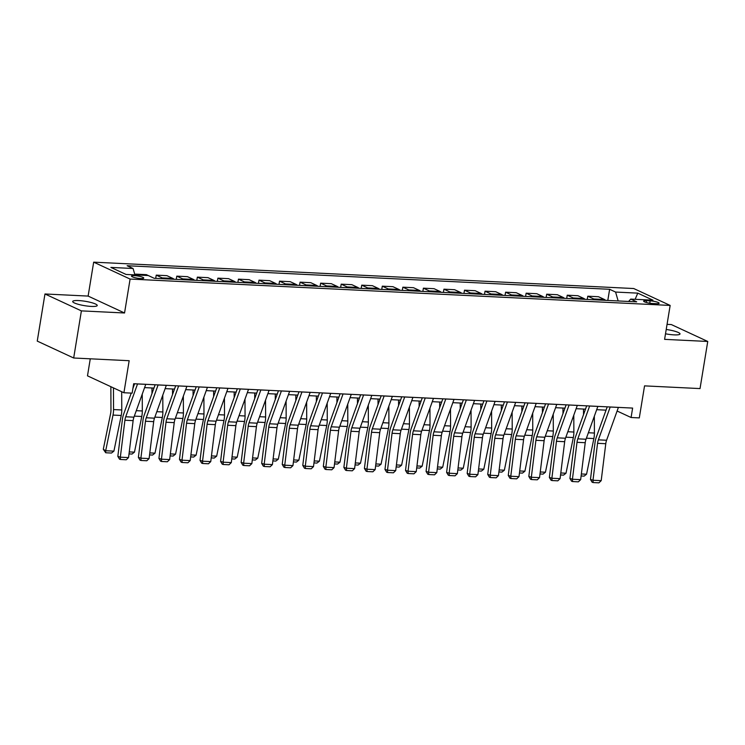 <?xml version="1.0" encoding="UTF-8"?>
<svg xmlns="http://www.w3.org/2000/svg" width="745" height="745" viewBox="0 0 745 745"><rect width="100%" height="100%" fill="white"/><g stroke="black" fill="none" stroke-linecap="round" stroke-linejoin="round"><path stroke-width="1.12" d="M91.263 306.419A12.423 2.216 9.3 0 0 97.223 305.497A12.423 2.216 9.3 0 0 91.169 302.535A12.423 2.216 9.3 0 0 78.663 300.57A12.423 2.216 9.3 0 0 72.703 301.483A12.423 2.216 9.3 0 0 78.765 304.444A12.423 2.216 9.3 0 0 91.263 306.419M665.509 333.797A12.423 2.216 9.3 0 0 674.057 334.868A12.423 2.216 9.3 0 0 680.008 333.956A12.423 2.216 9.3 0 0 666.216 329.476M140.796 278.565A6.211 1.108 9.3 0 0 143.776 278.108A6.211 1.108 9.3 0 0 140.749 276.628A6.211 1.108 9.3 0 0 134.491 275.641A6.211 1.108 9.3 0 0 131.511 276.097A6.211 1.108 9.3 0 0 134.547 277.578A6.211 1.108 9.3 0 0 140.796 278.565M90.275 358.811L87.491 375.843L123.912 392.745L132.135 393.146L133.681 383.722L632.626 408.083L631.08 417.507L639.303 417.908L644.546 385.873L700.03 388.583L707.75 341.461L671.32 324.559L667.054 324.354M44.97 293.977L37.25 341.098L73.681 358L81.391 310.879L124.545 312.984L130.105 279.058L93.674 262.156L88.124 296.082L44.97 293.977L81.391 310.879M130.105 279.058L670.155 305.431L633.725 288.529L93.674 262.156M650.143 300.859L646.53 300.682A6.016 1.071 9.3 0 0 643.643 301.12A6.016 1.071 9.3 0 0 646.576 302.554A6.016 1.071 9.3 0 0 652.629 303.513L656.252 303.69A6.016 1.071 9.3 0 0 659.129 303.243A6.016 1.071 9.3 0 0 656.196 301.809A6.016 1.071 9.3 0 0 650.143 300.859L649.761 303.206M618.154 300.952L615.584 292.059L609.634 289.293L127.125 265.732L133.076 268.498L134.919 274.886M615.584 292.059L637.776 293.139L652.946 300.17L630.745 299.09L628.603 301.455M133.076 268.498L110.884 267.418L126.045 274.449L148.236 275.529L154.196 278.295L636.705 301.855L630.745 299.09M123.912 392.745L129.164 360.71L73.681 358M670.155 305.431L664.596 339.357L707.75 341.461M617.111 411.026L631.08 417.507M144.586 387.624L153.945 388.08M165.139 388.629L174.498 389.086M185.682 389.635L195.05 390.091M206.235 390.631L215.594 391.097M226.787 391.637L236.146 392.094M247.331 392.643L256.699 393.099M267.883 393.649L277.242 394.105M288.436 394.645L297.795 395.101M308.979 395.651L318.348 396.107M329.532 396.657L338.891 397.113M350.085 397.662L359.444 398.119M370.628 398.659L379.997 399.115M391.181 399.665L400.549 400.121M411.734 400.67L421.093 401.127M432.277 401.676L441.645 402.132M452.83 402.673L462.198 403.129M473.382 403.678L482.741 404.135M493.926 404.684L503.294 405.14M514.478 405.68L523.847 406.146M535.031 406.686L544.39 407.142M555.574 407.692L564.943 408.148M576.127 408.698L585.495 409.154M596.68 409.694L606.039 410.16M609.634 289.293L607.799 300.44M605.499 300.328A7.767 4.116 -87.2 0 0 604.428 299.49L598.468 296.724L587.786 296.203L587.256 299.443M137.592 275.017L135.692 274.132L135.562 274.914M135.692 274.132L146.374 274.654L152.334 277.419A7.767 4.116 -87.2 0 1 152.557 277.54M163.276 278.742A7.767 4.116 -87.2 0 0 162.196 277.904L156.236 275.138L155.705 278.369M156.236 275.138L166.927 275.659L172.877 278.425A7.767 4.116 -87.2 0 1 173.958 279.263M183.819 279.748A7.767 4.116 -87.2 0 0 182.749 278.9L176.788 276.144L176.258 279.375M176.788 276.144L187.479 276.665L193.43 279.422A7.767 4.116 -87.2 0 1 194.51 280.269M204.372 280.744A7.767 4.116 -87.2 0 0 203.292 279.906L197.341 277.14L196.81 280.381M197.341 277.14L208.023 277.662L213.983 280.427A7.767 4.116 -87.2 0 1 215.063 281.265M224.925 281.75A7.767 4.116 -87.2 0 0 223.845 280.912L217.885 278.146L217.363 281.377M217.885 278.146L228.575 278.667L234.535 281.433A7.767 4.116 -87.2 0 1 235.606 282.271M245.468 282.755A7.767 4.116 -87.2 0 0 244.397 281.908L238.437 279.151L237.906 282.383M238.437 279.151L249.128 279.673L255.079 282.439A7.767 4.116 -87.2 0 1 256.159 283.277M266.021 283.752A7.767 4.116 -87.2 0 0 264.941 282.914L258.99 280.148L258.459 283.389M258.99 280.148L269.671 280.669L275.631 283.435A7.767 4.116 -87.2 0 1 276.712 284.283M286.574 284.758A7.767 4.116 -87.2 0 0 285.493 283.92L279.533 281.154L279.012 284.394M279.533 281.154L290.224 281.675L296.184 284.441A7.767 4.116 -87.2 0 1 297.255 285.279M307.117 285.763A7.767 4.116 -87.2 0 0 306.046 284.925L300.086 282.159L299.555 285.391M300.086 282.159L310.777 282.681L316.727 285.447A7.767 4.116 -87.2 0 1 317.808 286.285M327.67 286.769A7.767 4.116 -87.2 0 0 326.589 285.922L320.639 283.165L320.108 286.397M320.639 283.165L331.32 283.687L337.28 286.443A7.767 4.116 -87.2 0 1 338.36 287.291M348.222 287.766A7.767 4.116 -87.2 0 0 347.142 286.927L341.191 284.162L340.661 287.402M341.191 284.162L351.873 284.683L357.833 287.449A7.767 4.116 -87.2 0 1 358.904 288.287M368.775 288.771A7.767 4.116 -87.2 0 0 367.695 287.933L361.735 285.167L361.204 288.408M361.735 285.167L372.425 285.689L378.376 288.455A7.767 4.116 -87.2 0 1 379.456 289.293M389.318 289.777A7.767 4.116 -87.2 0 0 388.247 288.939L382.287 286.173L381.757 289.405M382.287 286.173L392.969 286.695L398.929 289.46A7.767 4.116 -87.2 0 1 400.009 290.299M409.871 290.783A7.767 4.116 -87.2 0 0 408.791 289.935L402.84 287.179L402.309 290.41M402.84 287.179L413.522 287.7L419.482 290.457A7.767 4.116 -87.2 0 1 420.553 291.304M430.424 291.779A7.767 4.116 -87.2 0 0 429.344 290.941L423.383 288.175L422.853 291.416M423.383 288.175L434.074 288.697L440.025 291.463A7.767 4.116 -87.2 0 1 441.105 292.301M450.967 292.785A7.767 4.116 -87.2 0 0 449.896 291.947L443.936 289.181L443.405 292.413M443.936 289.181L454.618 289.703L460.578 292.468A7.767 4.116 -87.2 0 1 461.658 293.306M471.52 293.791A7.767 4.116 -87.2 0 0 470.44 292.953L464.489 290.187L463.958 293.418M464.489 290.187L475.17 290.708L481.13 293.474A7.767 4.116 -87.2 0 1 482.201 294.312M492.072 294.797A7.767 4.116 -87.2 0 0 490.992 293.949L485.032 291.193L484.501 294.424M485.032 291.193L495.723 291.714L501.674 294.471A7.767 4.116 -87.2 0 1 502.754 295.318M512.616 295.793A7.767 4.116 -87.2 0 0 511.545 294.955L505.585 292.189L505.054 295.43M505.585 292.189L516.266 292.711L522.226 295.476A7.767 4.116 -87.2 0 1 523.307 296.314M533.169 296.799A7.767 4.116 -87.2 0 0 532.088 295.961L526.138 293.195L525.607 296.426M526.138 293.195L536.819 293.716L542.779 296.482A7.767 4.116 -87.2 0 1 543.85 297.32M553.721 297.804A7.767 4.116 -87.2 0 0 552.641 296.966L546.681 294.201L546.15 297.432M546.681 294.201L557.372 294.722L563.322 297.488A7.767 4.116 -87.2 0 1 564.403 298.326M574.265 298.81A7.767 4.116 -87.2 0 0 573.194 297.963L567.234 295.206L566.703 298.438M567.234 295.206L577.915 295.728L583.875 298.484A7.767 4.116 -87.2 0 1 584.955 299.332M594.817 299.807A7.767 4.116 -87.2 0 0 593.737 298.969L587.786 296.203M635.14 299.304L637.776 293.139M124.545 312.984L88.124 296.082M618.425 407.394A6.789 3.604 92.8 0 1 618.406 407.422L606.579 440.248A9.704 5.14 -87.2 0 0 605.778 443.713L601.196 480.655L592.983 480.255L593.15 482.555L592.145 482.239L590.468 479.454L595.041 442.511A14.555 7.711 92.8 0 1 596.261 437.315L607.231 406.844M590.468 479.454L592.983 480.255L597.555 443.312A9.704 5.14 -87.2 0 1 598.365 439.848L610.192 407.021A6.789 3.604 92.8 0 1 610.192 407.021L618.406 407.422M601.196 480.655L598.906 482.844L593.15 482.555M583.512 409.052L583.531 414.592M581.351 473.969L586.557 474.22L593.867 438.554A14.555 7.711 -87.2 0 0 594.408 433.041L594.342 416.194M586.557 474.22L584.108 476.12L581.109 475.971M589.649 405.988A6.789 3.604 92.8 0 1 589.64 406.016L597.863 406.416A6.789 3.604 92.8 0 1 597.863 406.416L586.036 439.243A9.704 5.14 -87.2 0 0 585.225 442.707L580.653 479.65L572.43 479.249L572.607 481.559L571.601 481.233L569.925 478.448L574.497 441.506A14.555 7.711 92.8 0 1 575.708 436.309L586.688 405.839M569.925 478.448L572.43 479.249L577.003 442.306A9.704 5.14 -87.2 0 1 577.813 438.842L589.64 406.016M580.653 479.65L578.353 481.838L572.607 481.559M577.319 405.382A6.789 3.604 92.8 0 1 577.31 405.41L565.483 438.237A9.704 5.14 -87.2 0 0 564.673 441.701L560.1 478.644L551.877 478.243L552.054 480.553L551.049 480.236L549.372 477.443L553.945 440.509A14.555 7.711 92.8 0 1 555.155 435.303L566.135 404.842M549.372 477.443L551.877 478.243L556.459 441.301A9.704 5.14 -87.2 0 1 557.26 437.837L569.087 405.01A6.789 3.604 92.8 0 1 569.087 405.01L577.31 405.41M560.1 478.644L557.809 480.832L552.054 480.553M556.776 404.386A6.789 3.604 92.8 0 1 556.757 404.414L544.93 437.231A9.704 5.14 -87.2 0 0 544.129 440.705L539.548 477.638L531.334 477.238L531.502 479.547L530.496 479.231L528.82 476.446L533.392 439.503A14.555 7.711 92.8 0 1 534.612 434.298L545.582 403.837M528.82 476.446L531.334 477.238L535.906 440.304A9.704 5.14 -87.2 0 1 536.717 436.831L548.543 404.013A6.789 3.604 92.8 0 0 548.553 403.976M539.548 477.638L537.257 479.827L531.502 479.547M562.959 408.055L562.987 413.587M560.808 472.963L566.004 473.224L573.324 437.548A14.555 7.711 -87.2 0 0 573.864 432.035L573.79 415.188M566.004 473.224L563.565 475.114L560.557 474.975M542.407 407.049L542.435 412.581M540.255 471.967L545.452 472.218L552.771 436.551A14.555 7.711 -87.2 0 0 553.312 431.038L553.237 414.183M545.452 472.218L543.012 474.118L540.004 473.969M521.863 406.044L521.882 411.575M519.703 470.961L524.908 471.213L532.219 435.546A14.555 7.711 -87.2 0 0 532.759 430.033L532.694 413.177M524.908 471.213L522.459 473.112L519.461 472.963M536.223 403.38A6.789 3.604 92.8 0 1 536.214 403.408L524.387 436.235A9.704 5.14 -87.2 0 0 523.577 439.699L519.004 476.642L510.781 476.241L510.958 478.541L509.953 478.225L508.267 475.44L512.849 438.498A14.555 7.711 92.8 0 1 514.059 433.301L525.039 402.831M508.267 475.44L510.781 476.241L515.354 439.299A9.704 5.14 -87.2 0 1 516.164 435.834L527.991 403.008A6.789 3.604 92.8 0 0 528 402.98M519.004 476.642L516.704 478.83L510.958 478.541M501.311 405.038L501.338 410.579M499.159 469.955L504.356 470.207L511.675 434.54A14.555 7.711 -87.2 0 0 512.215 429.027L512.141 412.181M504.356 470.207L501.907 472.106L498.908 471.958M507.457 401.974A6.789 3.604 92.8 0 1 507.438 402.002L515.661 402.402A6.789 3.604 92.8 0 1 515.661 402.402L503.834 435.229A9.704 5.14 -87.2 0 0 503.024 438.693L498.452 475.636L490.229 475.236L490.406 477.545L489.4 477.219L487.724 474.435L492.296 437.492A14.555 7.711 92.8 0 1 493.507 432.296L504.486 401.825M487.724 474.435L490.229 475.236L494.801 438.293A9.704 5.14 -87.2 0 1 495.611 434.829L507.438 402.002M498.452 475.636L496.161 477.824L490.406 477.545M495.127 401.369A6.789 3.604 92.8 0 1 495.108 401.397L483.282 434.223A9.704 5.14 -87.2 0 0 482.471 437.697L477.899 474.63L469.685 474.23L469.853 476.539L468.847 476.223L467.171 473.429L471.743 436.496A14.555 7.711 92.8 0 1 472.963 431.29L483.933 400.829M467.171 473.429L469.685 474.23L474.258 437.287A9.704 5.14 -87.2 0 1 475.068 433.823L486.895 400.996A6.789 3.604 92.8 0 0 486.904 400.968M477.899 474.63L475.608 476.819L469.853 476.539M466.351 399.963A6.789 3.604 92.8 0 1 466.342 400L474.565 400.4A6.789 3.604 92.8 0 1 474.565 400.4L462.738 433.217A9.704 5.14 -87.2 0 0 461.928 436.691L457.356 473.634L449.133 473.224L449.3 475.534L448.304 475.217L446.618 472.432L451.2 435.49A14.555 7.711 92.8 0 1 452.411 430.284L463.39 399.823M446.618 472.432L449.133 473.224L453.705 436.291A9.704 5.14 -87.2 0 1 454.515 432.817L466.342 400M457.356 473.634L455.055 475.813L449.3 475.534M454.022 399.367A6.789 3.604 92.8 0 1 454.012 399.394L442.185 432.221A9.704 5.14 -87.2 0 0 441.375 435.685L436.803 472.628L428.58 472.228L428.757 474.528L427.751 474.211L426.075 471.427L430.647 434.484A14.555 7.711 92.8 0 1 431.858 429.288L442.837 398.817M426.075 471.427L428.58 472.228L433.152 435.285A9.704 5.14 -87.2 0 1 433.963 431.821L445.789 398.994A6.789 3.604 92.8 0 0 445.799 398.966M436.803 472.628L434.512 474.816L428.757 474.528M433.469 398.361A6.789 3.604 92.8 0 1 433.46 398.389L421.633 431.215A9.704 5.14 -87.2 0 0 420.823 434.68L416.25 471.622L408.037 471.222L408.204 473.531L407.198 473.205L405.522 470.421L410.095 433.478A14.555 7.711 92.8 0 1 411.315 428.282L422.285 397.811M405.522 470.421L408.037 471.222L412.609 434.279A9.704 5.14 -87.2 0 1 413.419 430.815L425.246 397.988A6.789 3.604 92.8 0 1 425.246 397.988L433.46 398.389M416.25 471.622L413.959 473.811L408.204 473.531M480.758 404.041L480.786 409.573M478.607 468.95L483.803 469.21L491.123 433.543A14.555 7.711 -87.2 0 0 491.663 428.03L491.588 411.175M483.803 469.21L481.363 471.101L478.355 470.961M460.214 403.036L460.233 408.567M458.054 467.953L463.26 468.205L470.57 432.538A14.555 7.711 -87.2 0 0 471.11 427.025L471.045 410.169M463.26 468.205L460.81 470.104L457.812 469.955M439.662 402.03L439.69 407.562M437.511 466.947L442.707 467.199L450.027 431.532A14.555 7.711 -87.2 0 0 450.567 426.019L450.492 409.163M442.707 467.199L440.258 469.099L437.259 468.95M419.109 401.024L419.137 406.565M416.958 465.942L422.154 466.193L429.474 430.526A14.555 7.711 -87.2 0 0 430.014 425.013L429.94 408.167M422.154 466.193L419.714 468.093L416.706 467.944M398.566 400.028L398.584 405.559M396.405 464.936L401.611 465.197L408.921 429.53A14.555 7.711 -87.2 0 0 409.461 424.017L409.396 407.161M401.611 465.197L399.162 467.087L396.163 466.947M412.926 397.355A6.789 3.604 92.8 0 1 412.916 397.392L401.089 430.21A9.704 5.14 -87.2 0 0 400.279 433.683L395.707 470.617L387.484 470.216L387.651 472.526L386.655 472.209L384.969 469.415L389.542 432.482A14.555 7.711 92.8 0 1 390.762 427.276L401.741 396.815M384.969 469.415L387.484 470.216L392.056 433.273A9.704 5.14 -87.2 0 1 392.866 429.809L404.693 396.983A6.789 3.604 92.8 0 0 404.703 396.955M395.707 470.617L393.407 472.805L387.651 472.526M378.013 399.022L378.032 404.554M375.853 463.939L381.058 464.191L388.378 428.524A14.555 7.711 -87.2 0 0 388.918 423.011L388.843 406.155M381.058 464.191L378.609 466.091L375.61 465.942M392.373 396.359A6.789 3.604 92.8 0 1 392.364 396.387L380.537 429.213A9.704 5.14 -87.2 0 0 379.726 432.677L375.154 469.62L366.931 469.21L367.108 471.52L366.102 471.203L364.426 468.419L368.999 431.476A14.555 7.711 92.8 0 1 370.209 426.27L381.189 395.809M364.426 468.419L366.931 469.21L371.504 432.277A9.704 5.14 -87.2 0 1 372.314 428.803L384.141 395.986A6.789 3.604 92.8 0 1 384.141 395.986L392.364 396.387M375.154 469.62L372.863 471.799L367.108 471.52M357.46 398.016L357.488 403.557M355.309 462.934L360.506 463.185L367.825 427.518A14.555 7.711 -87.2 0 0 368.365 422.005L368.291 405.15M360.506 463.185L358.066 465.085L355.058 464.936M363.607 394.952A6.789 3.604 92.8 0 1 363.597 394.98L371.811 395.381A6.789 3.604 92.8 0 1 371.811 395.381L359.984 428.207A9.704 5.14 -87.2 0 0 359.174 431.672L354.601 468.614L346.388 468.214L346.555 470.514L345.55 470.197L343.873 467.413L348.446 430.47A14.555 7.711 92.8 0 1 349.656 425.274L360.636 394.803M343.873 467.413L346.388 468.214L350.96 431.271A9.704 5.14 -87.2 0 1 351.77 427.807L363.597 394.98M354.601 468.614L352.31 470.803L346.555 470.514M336.917 397.02L336.936 402.551M334.756 461.928L339.962 462.179L347.272 426.512A14.555 7.711 -87.2 0 0 347.813 421L347.747 404.153M339.962 462.179L337.513 464.079L334.505 463.93M351.277 394.347A6.789 3.604 92.8 0 1 351.267 394.375L339.441 427.202A9.704 5.14 -87.2 0 0 338.63 430.666L334.058 467.609L325.835 467.208L326.003 469.518L325.006 469.192L323.321 466.407L327.893 429.465A14.555 7.711 92.8 0 1 329.113 424.268L340.092 393.807M323.321 466.407L325.835 467.208L330.408 430.265A9.704 5.14 -87.2 0 1 331.218 426.801L343.045 393.975A6.789 3.604 92.8 0 0 343.054 393.947M334.058 467.609L331.758 469.797L326.003 469.518M316.364 396.014L316.383 401.546M314.204 460.922L319.409 461.183L326.729 425.516A14.555 7.711 -87.2 0 0 327.269 420.003L327.195 403.147M319.409 461.183L316.96 463.073L313.962 462.934M322.501 392.941A6.789 3.604 92.8 0 1 322.492 392.969L330.715 393.379A6.789 3.604 92.8 0 1 330.715 393.379L318.888 426.196A9.704 5.14 -87.2 0 0 318.078 429.669L313.505 466.603L305.282 466.202L305.459 468.512L304.454 468.195L302.777 465.401L307.35 428.468A14.555 7.711 92.8 0 1 308.56 423.262L319.54 392.801M302.777 465.401L305.282 466.202L309.855 429.269A9.704 5.14 -87.2 0 1 310.665 425.795L322.492 392.969M313.505 466.603L311.214 468.791L305.459 468.512M295.812 395.008L295.839 400.54M293.66 459.926L298.857 460.177L306.176 424.51A14.555 7.711 -87.2 0 0 306.716 418.997L306.642 402.142M298.857 460.177L296.417 462.077L293.409 461.928M310.171 392.345A6.789 3.604 92.8 0 1 310.162 392.373L298.335 425.199A9.704 5.14 -87.2 0 0 297.525 428.664L292.953 465.606L284.739 465.206L284.907 467.506L283.901 467.19L282.225 464.405L286.797 427.462A14.555 7.711 92.8 0 1 288.008 422.266L298.987 391.796M282.225 464.405L284.739 465.206L289.311 428.263A9.704 5.14 -87.2 0 1 290.122 424.79L301.949 391.972A6.789 3.604 92.8 0 1 301.949 391.972L310.162 392.373M292.953 465.606L290.662 467.786L284.907 467.506M275.268 394.003L275.287 399.544M273.108 458.92L278.313 459.171L285.624 423.505A14.555 7.711 -87.2 0 0 286.164 417.992L286.089 401.136M278.313 459.171L275.864 461.071L272.856 460.922M281.405 390.939A6.789 3.604 92.8 0 1 281.396 390.967L289.619 391.367A6.789 3.604 92.8 0 1 289.619 391.367L277.792 424.194A9.704 5.14 -87.2 0 0 276.982 427.658L272.409 464.601L264.186 464.2L264.354 466.51L263.358 466.184L261.672 463.399L266.244 426.457A14.555 7.711 92.8 0 1 267.464 421.26L278.434 390.79M261.672 463.399L264.186 464.2L268.759 427.257A9.704 5.14 -87.2 0 1 269.569 423.793L281.396 390.967M272.409 464.601L270.109 466.789L264.354 466.51M269.075 390.333A6.789 3.604 92.8 0 1 269.066 390.361L257.239 423.188A9.704 5.14 -87.2 0 0 256.429 426.652L251.857 463.595L243.634 463.194L243.811 465.504L242.805 465.178L241.129 462.394L245.701 425.451A14.555 7.711 92.8 0 1 246.912 420.255L257.891 389.793M241.129 462.394L243.634 463.194L248.206 426.252A9.704 5.14 -87.2 0 1 249.016 422.788L260.843 389.961A6.789 3.604 92.8 0 0 260.852 389.933M251.857 463.595L249.566 465.783L243.811 465.504M248.523 389.328A6.789 3.604 92.8 0 1 248.513 389.365L236.686 422.182A9.704 5.14 -87.2 0 0 235.876 425.656L231.304 462.589L223.09 462.189L223.258 464.498L222.252 464.182L220.576 461.397L225.148 424.454A14.555 7.711 92.8 0 1 226.359 419.249L237.338 388.788M220.576 461.397L223.09 462.189L227.663 425.255A9.704 5.14 -87.2 0 1 228.473 421.782L240.3 388.965A6.789 3.604 92.8 0 0 240.309 388.927M231.304 462.589L229.013 464.778L223.258 464.498M227.979 388.331A6.789 3.604 92.8 0 1 227.97 388.359L216.143 421.186A9.704 5.14 -87.2 0 0 215.333 424.65L210.761 461.593L202.538 461.192L202.705 463.492L201.699 463.176L200.023 460.391L204.596 423.449A14.555 7.711 92.8 0 1 205.816 418.252L216.786 387.782M200.023 460.391L202.538 461.192L207.11 424.25A9.704 5.14 -87.2 0 1 207.92 420.785L219.747 387.959A6.789 3.604 92.8 0 0 219.756 387.931M210.761 461.593L208.46 463.781L202.705 463.492M207.427 387.326A6.789 3.604 92.8 0 1 207.417 387.353L195.59 420.18A9.704 5.14 -87.2 0 0 194.78 423.644L190.208 460.587L181.985 460.187L182.162 462.496L181.156 462.17L179.48 459.386L184.052 422.443A14.555 7.711 92.8 0 1 185.263 417.247L196.242 386.776M179.48 459.386L181.985 460.187L186.557 423.244A9.704 5.14 -87.2 0 1 187.368 419.78L199.194 386.953A6.789 3.604 92.8 0 1 199.194 386.953L207.417 387.353M190.208 460.587L187.917 462.775L182.162 462.496M178.66 385.919A6.789 3.604 92.8 0 1 178.642 385.947L186.865 386.348A6.789 3.604 92.8 0 1 186.865 386.348L175.038 419.174A9.704 5.14 -87.2 0 0 174.228 422.638L169.655 459.581L161.432 459.181L161.609 461.49L160.603 461.174L158.927 458.38L163.5 421.447A14.555 7.711 92.8 0 1 164.71 416.241L175.69 385.78M158.927 458.38L161.432 459.181L166.014 422.238A9.704 5.14 -87.2 0 1 166.815 418.774L178.642 385.947M169.655 459.581L167.364 461.77L161.609 461.49M166.331 385.323A6.789 3.604 92.8 0 1 166.312 385.351L154.485 418.169A9.704 5.14 -87.2 0 0 153.684 421.642L149.102 458.575L140.889 458.175L141.056 460.485L140.051 460.168L138.374 457.383L142.947 420.441A14.555 7.711 92.8 0 1 144.167 415.235L155.137 384.774M138.374 457.383L140.889 458.175L145.461 421.242A9.704 5.14 -87.2 0 1 146.271 417.768L158.098 384.951A6.789 3.604 92.8 0 0 158.108 384.914M149.102 458.575L146.812 460.764L141.056 460.485M137.555 383.917A6.789 3.604 92.8 0 1 137.546 383.945L145.769 384.346A6.789 3.604 92.8 0 1 145.769 384.346L133.942 417.172A9.704 5.14 -87.2 0 0 133.132 420.636L128.559 457.579L120.336 457.179L120.513 459.479L119.507 459.162L117.831 456.378L122.403 419.435A14.555 7.711 92.8 0 1 123.614 414.239L131.232 393.109M132.908 388.443L134.594 383.768M117.831 456.378L120.336 457.179L124.909 420.236A9.704 5.14 -87.2 0 1 125.719 416.772L137.546 383.945M128.559 457.579L126.259 459.767L120.513 459.479M254.715 393.006L254.734 398.538M252.555 457.914L257.761 458.175L265.08 422.499A14.555 7.711 -87.2 0 0 265.62 416.986L265.546 400.139M257.761 458.175L255.312 460.065L252.313 459.916M234.163 392L234.191 397.532M232.012 456.918L237.208 457.169L244.528 421.502A14.555 7.711 -87.2 0 0 245.068 415.989L244.993 399.134M237.208 457.169L234.768 459.06L231.76 458.92M213.61 390.995L213.638 396.526M211.459 455.912L216.665 456.163L223.975 420.497A14.555 7.711 -87.2 0 0 224.515 414.984L224.441 398.128M216.665 456.163L214.215 458.063L211.208 457.914M193.067 389.989L193.085 395.53M190.906 454.906L196.112 455.158L203.432 419.491A14.555 7.711 -87.2 0 0 203.972 413.978L203.897 397.132M196.112 455.158L193.663 457.058L190.664 456.909M172.514 388.992L172.542 394.524M170.363 453.901L175.559 454.161L182.879 418.485A14.555 7.711 -87.2 0 0 183.419 412.972L183.345 396.126M175.559 454.161L173.119 456.052L170.111 455.912M151.961 387.987L151.989 393.518M149.81 452.904L155.007 453.156L162.326 417.489A14.555 7.711 -87.2 0 0 162.866 411.976L162.792 395.12M155.007 453.156L152.567 455.055L149.559 454.906M129.258 451.898L134.463 452.15L141.774 416.483A14.555 7.711 -87.2 0 0 142.314 410.97L142.248 394.114M134.463 452.15L132.014 454.05L129.015 453.901M110.865 386.692L110.968 409.927A9.704 5.14 92.8 0 1 110.605 413.596L103.294 449.263L105.688 450.744L113.007 415.077A14.555 7.711 -87.2 0 0 113.547 409.564L113.454 387.894M113.91 451.144L111.471 453.044L105.716 452.764L105.688 450.744L113.91 451.144L121.23 415.477A14.555 7.711 -87.2 0 0 121.77 409.964L121.686 391.712M105.716 452.764L103.294 449.263M593.737 298.969L604.428 299.49M573.194 297.963L583.875 298.484M552.641 296.966L563.322 297.488M532.088 295.961L542.779 296.482M511.545 294.955L522.226 295.476M490.992 293.949L501.674 294.471M470.44 292.953L481.13 293.474M449.896 291.947L460.578 292.468M429.344 290.941L440.025 291.463M408.791 289.935L419.482 290.457M388.247 288.939L398.929 289.46M367.695 287.933L378.376 288.455M347.142 286.927L357.833 287.449M326.589 285.922L337.28 286.443M306.046 284.925L316.727 285.447M285.493 283.92L296.184 284.441M264.941 282.914L275.631 283.435M244.397 281.908L255.079 282.439M223.845 280.912L234.535 281.433M203.292 279.906L213.983 280.427M182.749 278.9L193.43 279.422M162.196 277.904L172.877 278.425M646.232 302.461L646.53 300.682M606.579 440.248L598.365 439.848M605.778 443.713L597.555 443.312M586.408 438.19L593.867 438.554M588.373 432.752L594.408 433.041M586.036 439.243L577.813 438.842M585.225 442.707L577.003 442.306M565.483 438.237L557.26 437.837M564.673 441.701L556.459 441.301M544.93 437.231L536.717 436.831M544.129 440.705L535.906 440.304M556.757 404.414L548.543 404.013M565.865 437.185L573.324 437.548M567.82 431.746L573.864 432.035M545.312 436.188L552.771 436.551M547.277 430.74L553.312 431.038M524.759 435.182L532.219 435.546M526.724 429.735L532.759 430.033M524.387 436.235L516.164 435.834M523.577 439.699L515.354 439.299M536.214 403.408L527.991 403.008M504.216 434.177L511.675 434.54M506.172 428.738L512.215 429.027M503.834 435.229L495.611 434.829M503.024 438.693L494.801 438.293M483.282 434.223L475.068 433.823M482.471 437.697L474.258 437.287M495.108 401.397L486.895 400.996M462.738 433.217L454.515 432.817M461.928 436.691L453.705 436.291M442.185 432.221L433.963 431.821M441.375 435.685L433.152 435.285M454.012 399.394L445.789 398.994M421.633 431.215L413.419 430.815M420.823 434.68L412.609 434.279M483.663 433.171L491.123 433.543M485.628 427.732L491.663 428.03M463.111 432.175L470.57 432.538M465.076 426.727L471.11 427.025M442.567 431.169L450.027 431.532M444.523 425.721L450.567 426.019M422.015 430.163L429.474 430.526M423.979 424.724L430.014 425.013M401.462 429.157L408.921 429.53M403.427 423.719L409.461 424.017M401.089 430.21L392.866 429.809M400.279 433.683L392.056 433.273M412.916 397.392L404.693 396.983M380.919 428.161L388.378 428.524M382.874 422.713L388.918 423.011M380.537 429.213L372.314 428.803M379.726 432.677L371.504 432.277M360.366 427.155L367.825 427.518M362.331 421.707L368.365 422.005M359.984 428.207L351.77 427.807M359.174 431.672L350.96 431.271M339.813 426.149L347.272 426.512M341.778 420.711L347.813 421M339.441 427.202L331.218 426.801M338.63 430.666L330.408 430.265M351.267 394.375L343.045 393.975M319.27 425.153L326.729 425.516M321.225 419.705L327.269 420.003M318.888 426.196L310.665 425.795M318.078 429.669L309.855 429.269M298.717 424.147L306.176 424.51M300.682 418.699L306.716 418.997M298.335 425.199L290.122 424.79M297.525 428.664L289.311 428.263M278.164 423.141L285.624 423.505M280.129 417.703L286.164 417.992M277.792 424.194L269.569 423.793M276.982 427.658L268.759 427.257M257.239 423.188L249.016 422.788M256.429 426.652L248.206 426.252M269.066 390.361L260.843 389.961M236.686 422.182L228.473 421.782M235.876 425.656L227.663 425.255M248.513 389.365L240.3 388.965M216.143 421.186L207.92 420.785M215.333 424.65L207.11 424.25M227.97 388.359L219.747 387.959M195.59 420.18L187.368 419.78M194.78 423.644L186.557 423.244M175.038 419.174L166.815 418.774M174.228 422.638L166.014 422.238M154.485 418.169L146.271 417.768M153.684 421.642L145.461 421.242M166.312 385.351L158.098 384.951M133.942 417.172L125.719 416.772M133.132 420.636L124.909 420.236M257.621 422.136L265.08 422.499M259.577 416.697L265.62 416.986M237.068 421.139L244.528 421.502M239.024 415.691L245.068 415.989M216.516 420.133L223.975 420.497M218.481 414.686L224.515 414.984M195.963 419.128L203.432 419.491M197.928 413.689L203.972 413.978M175.42 418.122L182.879 418.485M177.375 412.683L183.419 412.972M154.867 417.126L162.326 417.489M156.832 411.678L162.866 411.976M134.314 416.12L141.774 416.483M136.279 410.672L142.314 410.97M113.007 415.077L121.23 415.477M113.547 409.564L121.77 409.964"/></g></svg>
